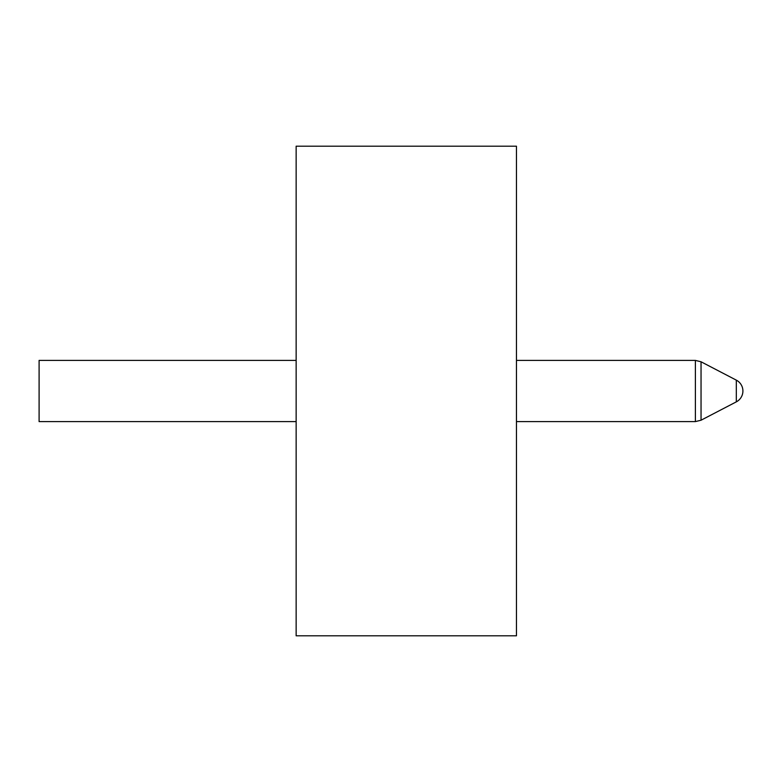 <?xml version="1.0" encoding="UTF-8"?>
<svg xmlns="http://www.w3.org/2000/svg" width="782" height="782" viewBox="0 0 782 782"><rect width="100%" height="100%" fill="white"/><g stroke="black" fill="none" stroke-linecap="round" stroke-linejoin="round"><path stroke-width="1.17" d="M701.043 420.217L736.312 401.86L736.312 380.14L701.043 361.783L701.043 420.217L695.394 421.596L695.394 360.404L516.462 360.404M296.143 421.596L39.1 421.596L39.1 360.404L296.143 360.404M516.462 635.795L516.462 146.205L296.143 146.205L296.143 635.795L516.462 635.795M736.312 401.86A12.238 12.238 0 0 0 736.312 380.14M695.394 421.596L516.462 421.596M695.394 360.404L701.043 361.783"/></g></svg>
